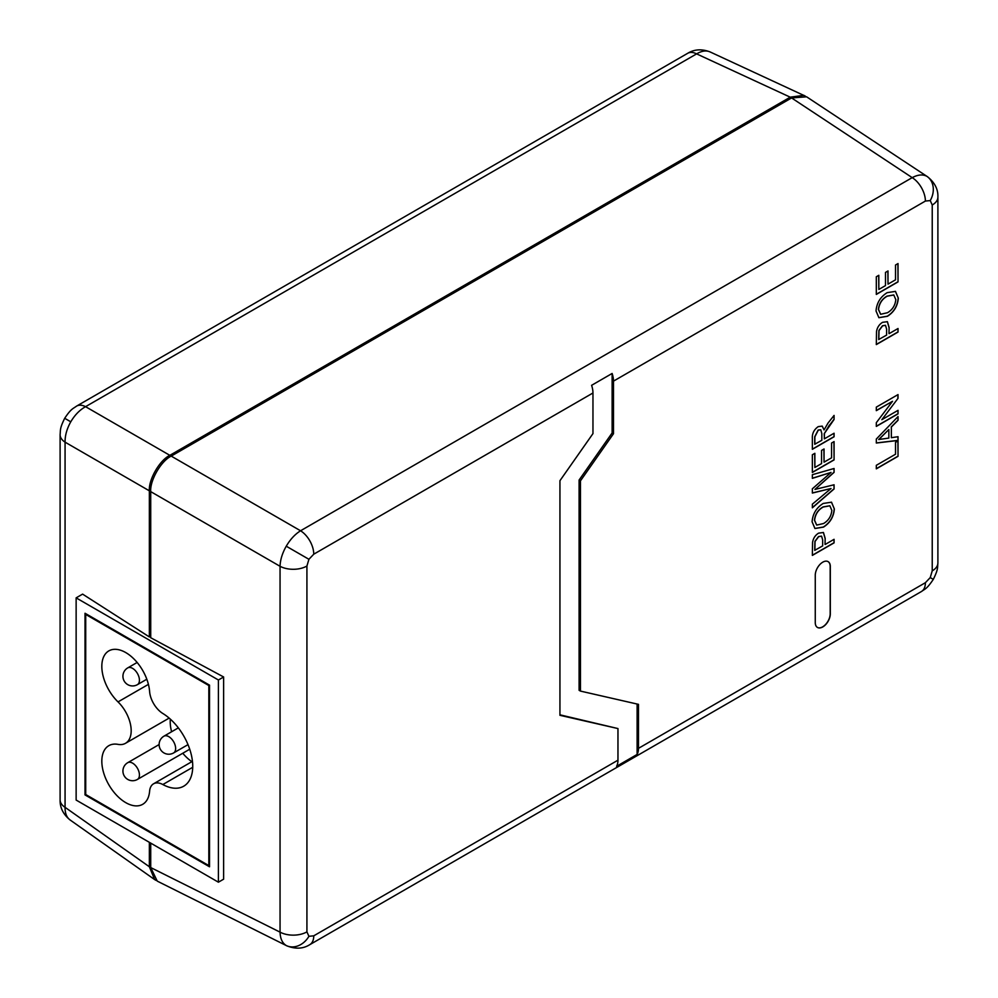 <?xml version="1.0" encoding="UTF-8"?>
<svg xmlns="http://www.w3.org/2000/svg" width="998" height="998" viewBox="0 0 998 998"><rect width="100%" height="100%" fill="white"/><g stroke="black" fill="none" stroke-linecap="round" stroke-linejoin="round"><path stroke-width="1.5" d="M822.789 562.161A10.641 6.138 120 0 0 815.266 575.197L815.266 622.577A10.641 6.138 120 0 0 817.474 627.455A10.641 6.138 120 0 0 825.67 624.598A10.641 6.138 120 0 0 830.311 613.895L830.311 566.502A10.641 6.138 120 0 0 828.115 561.637A10.641 6.138 120 0 0 822.789 562.161M927.454 176.683L926.893 176.334C922.838 174.151 917.948 174.588 912.197 177.644L791.589 97.941L171.219 456.111C161.077 460.914 149.8 480.437 150.723 491.627L150.723 637.734L223.627 676.981L223.627 879.176L218.412 882.195L218.412 680L76.135 597.864L76.135 800.059L218.412 882.195M791.589 97.941L806.596 96.806L927.379 176.646C934.714 182.459 938.22 189.283 937.895 197.105L937.895 197.105A19.349 11.165 180 0 1 932.232 205.002L930.236 200.573A19.349 15.793 120 0 0 926.893 176.334M805.336 96.107L710.015 51.896C701.769 48.765 694.309 49.239 687.659 53.318L76.609 406.099A19.349 11.165 60 0 1 85.566 406.673C79.753 409.916 74.825 414.956 70.783 421.805C66.878 428.728 64.982 435.515 65.07 442.164A19.349 11.165 180 0 1 60.105 434.691L60.105 799.86A19.349 11.165 0 0 0 65.07 807.332C64.982 813.644 66.878 818.011 70.783 820.406M710.801 52.295C706.759 50.112 702.043 50.649 696.616 53.88A19.349 11.165 -120 0 0 687.659 53.318M921.391 591.552L921.391 591.552A19.349 11.165 -120 0 0 925.395 582.695L930.236 577.592L933.305 579.364C926.893 588.97 925.308 588.708 921.391 591.552L309.754 944.682A19.349 11.165 60 0 0 313.759 935.825L308.918 936.299L306.922 931.87A19.349 11.165 0 0 1 280.051 932.144C280.263 938.656 282.334 943.122 286.251 945.53L286.838 945.842M171.219 456.111L300.56 530.774C295.059 534.204 290.293 539.344 286.251 546.205C282.334 553.129 280.263 559.828 280.051 566.29L150.723 491.627M930.236 200.573L925.395 201.06A19.349 11.165 -120 0 0 912.197 177.644L300.56 530.774A19.349 11.165 60 0 1 313.759 554.189L308.918 559.292L286.251 546.205M125.76 802.641A33.857 19.548 -120 0 0 142.689 804.313A33.857 19.548 -120 0 0 149.6 791.264A19.349 11.165 60 0 1 153.555 783.804A19.349 11.165 60 0 1 162.836 784.54A43.525 25.137 -120 0 0 183.719 786.199A43.525 25.137 -120 0 0 190.556 751.881A43.525 25.137 -120 0 0 162.836 713.483A19.349 11.165 60 0 1 149.6 691.477A33.857 19.548 -120 0 0 133.907 658.93A33.857 19.548 -120 0 0 108.832 650.896A33.857 19.548 -120 0 0 118.026 701.906A27.47 15.856 60 0 1 125.486 743.31A27.47 15.856 60 0 1 118.026 744.371A33.857 19.548 -120 0 0 108.832 745.668A33.857 19.548 -120 0 0 103.642 772.801A33.857 19.548 -120 0 0 125.76 802.641M617.962 728.565L617.962 760.189A19.349 11.165 60 0 1 616.602 766.289L637.123 754.438A19.349 11.165 -120 0 0 638.483 748.338L638.483 704.351L580.462 691.09L580.462 480.836L613.483 433.743L613.483 381.136A19.349 11.165 -120 0 0 612.123 373.464L591.602 385.315A19.349 11.165 60 0 1 592.962 392.987L592.962 433.606L559.94 480.699L559.94 715.304L617.962 728.565L559.94 714.817M823.25 503.454L831.509 502.194L834.353 508.943C833.729 516.802 830.111 522.852 823.512 527.094L814.942 528.516L812.085 521.779C812.759 513.733 816.476 507.62 823.25 503.454M889.118 333.644L898.038 328.504L898.038 332.047L876.319 344.584L876.518 331.536C877.23 327.431 879.238 324.362 882.556 322.329L887.397 321.68L889.118 327.506L888.981 333.569L889.118 327.506M831.571 443.037L834.079 441.59L834.079 459.916L812.36 472.453L812.36 454.764L814.867 453.317L814.867 467.463L821.554 463.608L821.554 450.422L824.049 448.975L824.049 462.161L831.571 457.82L831.571 443.037M824.336 438.858L834.079 433.232L834.079 436.762L812.36 449.3L812.36 438.421C812.048 433.544 814.006 429.614 818.223 426.633L822.227 426.121L824.049 429.913L828.078 422.99L834.079 415.418L834.079 419.472L824.435 433.431L824.336 438.858L824.336 435.228M895.53 442.326L898.038 440.879L898.038 456.311L876.319 468.848L876.319 465.317L895.53 454.215L895.53 442.326M891.351 437.698L898.038 436.7L898.038 440.455L876.319 443.037L876.319 439.045L898.038 416.553L898.038 420.308L891.351 427.019L891.351 437.698L891.351 427.019M881.833 419.696L898.038 410.34L898.038 413.871L876.319 426.408L876.319 422.678L892.524 401.296L876.319 410.652L876.319 407.122L898.038 394.584L898.038 398.314L881.833 419.696L898.038 398.314M887.21 292.639L895.468 291.391L898.312 298.128C897.676 305.987 894.071 312.037 887.459 316.279L878.889 317.713L876.032 310.964C876.706 302.918 880.436 296.805 887.21 292.639M817.824 488.733L834.079 484.779L834.079 488.958L812.36 507.807L812.36 504.165L831.047 488.509L812.36 493.049L812.36 488.795L831.047 472.428L812.36 478.354L812.36 474.699L834.079 468.486L834.079 472.366L814.979 489.419L817.824 488.733M825.171 544.459L834.079 539.319L834.079 542.862L812.36 555.399L812.572 542.351C813.27 538.246 815.279 535.178 818.61 533.144L823.437 532.495L825.171 538.321L825.034 544.384L825.171 538.321M895.53 265.006L898.038 263.559L898.038 281.885L876.319 294.422L876.319 276.745L878.826 275.298L878.826 289.445L885.5 285.59L885.5 272.404L888.008 270.957L888.008 284.143L895.53 279.802L895.53 265.006M286.775 945.805L157.235 881.109L150.723 867.561L150.723 843.11M803.939 95.321L790.229 97.168L169.847 455.338C159.705 460.14 148.453 479.626 149.363 490.829L149.363 636.936L82.597 594.122L76.135 597.864M149.363 842.324L149.363 866.763L154.628 879.562L156 880.373M223.627 676.981L218.412 680M150.723 636.15L149.363 636.936M209.518 866.788L209.518 685.139L85.03 613.259L85.03 794.919L209.518 866.788M86.402 614.057L85.716 614.444L85.716 794.52L85.03 794.919M85.716 794.52L208.832 865.603L208.832 685.526L85.716 614.444M209.518 865.216L208.832 865.603M209.518 685.139L208.832 685.526M170.321 719.134A33.857 19.548 -120 0 0 171.606 731.759M182.771 753.253A33.857 19.548 -120 0 0 191.853 761.686M308.918 559.292L306.922 566.028A19.349 11.165 180 0 1 280.051 566.29L280.051 932.144L150.723 867.561M930.236 577.592L932.232 570.856A19.349 11.165 0 0 0 937.895 562.959L937.895 197.105M154.628 879.562L70.06 819.944C63.211 814.356 59.892 807.669 60.105 799.86M897.901 440.954L898.038 456.311M897.901 456.236L876.319 468.686M817.399 627.418A10.641 6.138 120 0 0 825.583 624.474A10.641 6.138 120 0 0 830.174 613.82L830.174 566.427A10.641 6.138 120 0 0 828.041 561.6M833.941 433.307L834.079 436.762M833.941 436.687L812.36 449.137M822.165 426.084L824.049 429.913M833.941 415.592L834.079 419.472M833.941 419.397L829.488 425.248M829.35 425.16L824.435 433.431M824.298 433.344L824.198 435.153M820.73 429.764L818.148 430.051L814.73 436.762L814.73 444.235L821.828 440.293L821.828 433.581L820.793 429.801L818.285 430.126L814.867 436.837L814.867 444.322M833.941 441.665L834.079 459.916M833.941 459.829L812.36 472.291M814.73 453.404L814.867 467.463M823.924 449.063L824.049 462.161M897.901 436.725L898.038 440.455M897.901 440.368L876.319 442.937M897.901 416.69L898.038 420.308M897.901 420.22L891.214 426.932M888.844 429.527L878.689 439.519L888.844 438.085L888.844 429.527L878.826 439.594M897.901 410.415L898.038 413.871M897.901 413.796L876.319 426.258M876.319 410.502L892.524 401.296M897.901 394.659L897.901 398.239M897.901 328.579L898.038 332.047M897.901 331.96L876.319 344.422M887.322 321.63L888.981 327.431M885.451 325.311L882.506 325.735L878.876 330.538L878.689 339.52L886.611 335.091L886.611 329.053L885.513 325.348L882.644 325.81L879.013 330.612L878.826 339.594M895.393 291.341L898.312 298.128M898.175 298.04C897.539 305.912 893.934 311.962 887.322 316.204L887.459 316.279M887.322 316.204L878.826 317.663M893.734 294.959L887.047 296.107C881.97 298.988 879.088 303.429 878.402 309.417L880.598 314.22M878.539 309.505L880.673 314.27L887.496 312.723C892.437 309.817 895.206 305.438 895.805 299.587L893.796 294.996L887.185 296.194C882.107 299.063 879.226 303.504 878.539 309.505L878.402 309.417M833.941 484.803L834.079 488.958M833.941 488.883L812.36 507.62M812.36 492.937L831.047 488.509M812.36 478.229L831.047 472.428M833.941 468.524L834.079 472.366M833.941 472.291L814.979 489.419M831.446 502.156L834.353 508.943M834.216 508.855C833.592 516.727 829.974 522.777 823.375 527.019L823.512 527.094M823.375 527.019L814.867 528.478M829.775 505.774L823.101 506.922C818.011 509.803 815.141 514.244 814.455 520.232L816.638 525.035M814.593 520.32L816.713 525.085L823.537 523.538C828.477 520.632 831.247 516.253 831.845 510.402L829.849 505.811L823.238 506.996C818.148 509.878 815.266 514.319 814.593 520.32L814.455 520.232M833.941 539.394L834.079 542.862M833.941 542.775L812.36 555.237M823.375 532.445L825.034 538.246M821.491 536.126L818.56 536.55L814.917 541.34L814.73 550.335L822.664 545.906L822.664 539.868L821.566 536.163L818.697 536.625L815.054 541.427L814.867 550.409M897.901 263.647L898.038 281.885M897.901 281.81L876.319 294.273M878.689 275.373L878.826 289.445M887.871 271.032L888.008 284.143M580.462 691.09L579.09 690.304L579.09 480.05L612.123 432.957L612.123 373.464M612.123 432.957L613.483 433.743M579.09 480.05L580.462 480.836M637.123 754.438L637.123 704.039M70.783 421.805L64.695 418.287C59.593 428.629 60.604 429.876 60.105 434.691M286.251 945.53A19.349 15.793 -60 0 0 308.918 936.299M139.433 680.212A9.668 5.589 60 0 1 137.437 684.64A9.668 9.668 0 0 1 122.929 676.27A9.668 9.668 0 0 1 127.756 667.887A9.668 5.589 60 0 1 132.597 668.373A9.668 5.589 60 0 1 139.433 680.212M175.636 748.5A9.668 5.589 60 0 1 173.627 752.929A9.668 9.668 0 0 1 159.119 744.558A9.668 9.668 0 0 1 163.959 736.175A9.668 5.589 60 0 1 168.787 736.649A9.668 5.589 60 0 1 175.636 748.5M139.433 774.997A9.668 5.589 60 0 1 137.437 779.426A9.668 9.668 0 0 1 122.929 771.042A9.668 9.668 0 0 1 127.756 762.672A9.668 5.589 60 0 1 132.597 763.146A9.668 5.589 60 0 1 139.433 774.997M592.962 392.987L313.759 554.189M306.922 566.028L306.922 931.87M313.759 935.825L617.962 760.189M638.483 748.338L925.395 582.695M932.232 570.856L932.232 205.002M925.395 201.06L613.483 381.136M149.363 490.829L65.07 442.164L65.07 807.332L149.363 866.763M790.229 97.168L696.616 53.88L85.566 406.673L169.847 455.338M192.714 767.287L162.836 784.54M148.415 684.366L118.026 701.906M146.818 679.226L137.437 684.64M189.732 749.224L137.437 779.426M188.011 744.633L173.627 752.929M192.452 761.337L153.555 783.804M169.149 718.098L125.486 743.31M178.33 727.866L163.959 736.175M159.119 744.558L127.756 762.672M137.138 662.472L127.756 667.887M286.763 945.805C295.47 949.248 303.143 948.873 309.754 944.682M64.695 418.287C71.095 408.693 72.692 408.943 76.609 406.099M933.305 579.364C938.407 569.022 937.396 567.775 937.895 562.959"/></g></svg>
